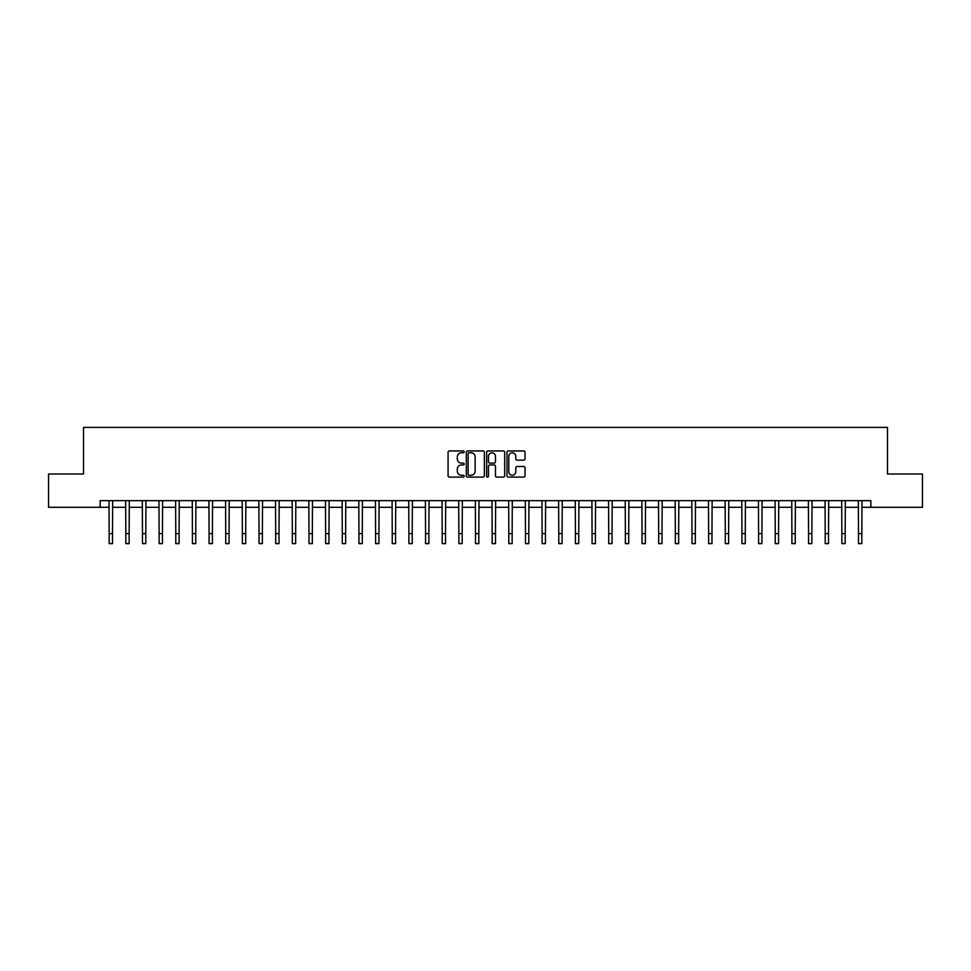 <?xml version="1.0" encoding="UTF-8"?>
<svg xmlns="http://www.w3.org/2000/svg" width="971" height="971" viewBox="0 0 971 971"><rect width="100%" height="100%" fill="white"/><g stroke="black" fill="none" stroke-linecap="round" stroke-linejoin="round"><path stroke-width="1.46" d="M464.187 451.855A0.91 0.91 0 0 0 463.276 450.945L449.379 450.945A1.311 1.311 0 0 0 448.068 452.255L448.068 475.79A1.311 1.311 0 0 0 449.379 477.101L463.276 477.101A0.91 0.91 0 0 0 464.187 476.178A0.91 0.91 0 0 0 463.276 475.268L461.468 475.268A4.187 4.187 0 0 1 457.292 471.081L457.292 469.114A4.187 4.187 0 0 1 461.468 464.939L463.276 464.939A0.91 0.91 0 0 0 464.187 464.017A0.91 0.91 0 0 0 463.276 463.106L461.468 463.106A4.187 4.187 0 0 1 457.292 458.919L457.292 456.953A4.187 4.187 0 0 1 461.468 452.777L463.276 452.777A0.91 0.91 0 0 0 464.187 451.855M523.709 460.157A1.311 1.311 0 0 0 525.02 458.858L525.02 452.255A1.311 1.311 0 0 0 523.709 450.945L508.282 450.945A1.311 1.311 0 0 0 506.983 452.255L506.983 475.79A1.311 1.311 0 0 0 508.282 477.101L523.709 477.101A1.311 1.311 0 0 0 525.02 475.79L525.02 467.816A1.311 1.311 0 0 0 523.709 466.505L517.106 466.505A1.311 1.311 0 0 0 515.807 467.816L515.807 471.772A3.496 3.496 0 0 1 512.312 475.268A3.496 3.496 0 0 1 508.804 471.772L508.804 456.273A3.496 3.496 0 0 1 512.312 452.777A3.496 3.496 0 0 1 515.807 456.273L515.807 458.858A1.311 1.311 0 0 0 517.106 460.157L523.709 460.157M100.171 507.311L48.55 507.311L48.55 474.006L83.518 474.006L83.518 427.386L887.482 427.386L887.482 474.006L922.45 474.006L922.45 507.311L870.829 507.311L870.829 500.648L100.171 500.648L100.171 507.311L109.165 507.311M484.359 452.255A1.311 1.311 0 0 0 483.048 450.945L467.621 450.945A1.311 1.311 0 0 0 466.311 452.255L466.311 475.79A1.311 1.311 0 0 0 467.621 477.101L483.048 477.101A1.311 1.311 0 0 0 484.359 475.79L484.359 452.255M487.952 450.945L503.379 450.945A1.311 1.311 0 0 1 504.689 452.255L504.689 475.79A1.311 1.311 0 0 1 503.379 477.101L496.776 477.101A1.311 1.311 0 0 1 495.465 475.79L495.465 466.238A1.311 1.311 0 0 0 494.166 464.939L489.785 464.939A1.311 1.311 0 0 0 488.474 466.238L488.474 476.178A0.91 0.91 0 0 1 487.563 477.101A0.91 0.91 0 0 1 486.641 476.178L486.641 452.255A1.311 1.311 0 0 1 487.952 450.945M112.49 507.311L125.817 507.311M129.143 507.311L142.47 507.311M145.796 507.311L159.123 507.311M162.448 507.311L175.775 507.311M179.101 507.311L192.428 507.311M195.754 507.311L209.081 507.311M212.406 507.311L225.733 507.311M229.059 507.311L242.386 507.311M245.712 507.311L259.026 507.311M262.364 507.311L275.679 507.311M279.017 507.311L292.332 507.311M295.67 507.311L308.984 507.311M312.322 507.311L325.637 507.311M328.975 507.311L342.29 507.311M345.627 507.311L358.942 507.311M362.28 507.311L375.595 507.311M378.933 507.311L392.248 507.311M395.573 507.311L408.9 507.311M412.226 507.311L425.553 507.311M428.879 507.311L442.206 507.311M445.531 507.311L458.858 507.311M462.184 507.311L475.511 507.311M478.837 507.311L492.163 507.311M495.489 507.311L508.816 507.311M512.142 507.311L525.469 507.311M528.794 507.311L542.121 507.311M545.447 507.311L558.774 507.311M562.1 507.311L575.427 507.311M578.752 507.311L592.067 507.311M595.405 507.311L608.72 507.311M612.058 507.311L625.373 507.311M628.71 507.311L642.025 507.311M645.363 507.311L658.678 507.311M662.016 507.311L675.331 507.311M678.668 507.311L691.983 507.311M695.321 507.311L708.636 507.311M711.974 507.311L725.288 507.311M728.614 507.311L741.941 507.311M745.267 507.311L758.594 507.311M761.919 507.311L775.246 507.311M778.572 507.311L791.899 507.311M795.225 507.311L808.552 507.311M811.877 507.311L825.204 507.311M828.53 507.311L841.857 507.311M845.183 507.311L858.51 507.311M861.835 507.311L870.829 507.311M469.054 452.777A0.91 0.91 0 0 0 468.143 453.688L468.143 474.346A0.91 0.91 0 0 0 469.054 475.268L470.947 475.268A4.187 4.187 0 0 0 475.135 471.081L475.135 456.953A4.187 4.187 0 0 0 470.947 452.777L469.054 452.777M495.465 456.334A3.496 3.496 0 0 0 491.969 452.838A3.496 3.496 0 0 0 488.474 456.334L488.474 461.795A1.311 1.311 0 0 0 489.785 463.106L494.166 463.106A1.311 1.311 0 0 0 495.465 461.795L495.465 456.334M109.007 500.648L109.165 533.625L112.49 533.625L112.648 500.648M109.165 533.625L109.165 543.614L112.49 543.614L112.49 533.625M125.66 500.648L125.817 533.625L129.143 533.625L129.301 500.648M125.817 533.625L125.817 543.614L129.143 543.614L129.143 533.625M142.312 500.648L142.47 533.625L145.796 533.625L145.953 500.648M142.47 533.625L142.47 543.614L145.796 543.614L145.796 533.625M158.965 500.648L159.123 533.625L162.448 533.625L162.606 500.648M159.123 533.625L159.123 543.614L162.448 543.614L162.448 533.625M175.617 500.648L175.775 533.625L179.101 533.625L179.259 500.648M175.775 533.625L175.775 543.614L179.101 543.614L179.101 533.625M192.27 500.648L192.428 533.625L195.754 533.625L195.911 500.648M192.428 533.625L192.428 543.614L195.754 543.614L195.754 533.625M208.923 500.648L209.081 533.625L212.406 533.625L212.564 500.648M209.081 533.625L209.081 543.614L212.406 543.614L212.406 533.625M225.575 500.648L225.733 533.625L229.059 533.625L229.217 500.648M225.733 533.625L225.733 543.614L229.059 543.614L229.059 533.625M242.216 500.648L242.386 533.625L245.712 533.625L245.869 500.648M242.386 533.625L242.386 543.614L245.712 543.614L245.712 533.625M258.869 500.648L259.026 533.625L262.364 533.625L262.522 500.648M259.026 533.625L259.026 543.614L262.364 543.614L262.364 533.625M275.521 500.648L275.679 533.625L279.017 533.625L279.175 500.648M275.679 533.625L275.679 543.614L279.017 543.614L279.017 533.625M292.174 500.648L292.332 533.625L295.67 533.625L295.827 500.648M292.332 533.625L292.332 543.614L295.67 543.614L295.67 533.625M308.827 500.648L308.984 533.625L312.322 533.625L312.48 500.648M308.984 533.625L308.984 543.614L312.322 543.614L312.322 533.625M325.479 500.648L325.637 533.625L328.975 533.625L329.133 500.648M325.637 533.625L325.637 543.614L328.975 543.614L328.975 533.625M342.132 500.648L342.29 533.625L345.627 533.625L345.785 500.648M342.29 533.625L342.29 543.614L345.627 543.614L345.627 533.625M358.785 500.648L358.942 533.625L362.28 533.625L362.438 500.648M358.942 533.625L358.942 543.614L362.28 543.614L362.28 533.625M375.437 500.648L375.595 533.625L378.933 533.625L379.091 500.648M375.595 533.625L375.595 543.614L378.933 543.614L378.933 533.625M392.09 500.648L392.248 533.625L395.573 533.625L395.731 500.648M392.248 533.625L392.248 543.614L395.573 543.614L395.573 533.625M408.742 500.648L408.9 533.625L412.226 533.625L412.384 500.648M408.9 533.625L408.9 543.614L412.226 543.614L412.226 533.625M425.395 500.648L425.553 533.625L428.879 533.625L429.036 500.648M425.553 533.625L425.553 543.614L428.879 543.614L428.879 533.625M442.048 500.648L442.206 533.625L445.531 533.625L445.689 500.648M442.206 533.625L442.206 543.614L445.531 543.614L445.531 533.625M458.7 500.648L458.858 533.625L462.184 533.625L462.342 500.648M458.858 533.625L458.858 543.614L462.184 543.614L462.184 533.625M475.353 500.648L475.511 533.625L478.837 533.625L478.994 500.648M475.511 533.625L475.511 543.614L478.837 543.614L478.837 533.625M492.006 500.648L492.163 533.625L495.489 533.625L495.647 500.648M492.163 533.625L492.163 543.614L495.489 543.614L495.489 533.625M508.658 500.648L508.816 533.625L512.142 533.625L512.3 500.648M508.816 533.625L508.816 543.614L512.142 543.614L512.142 533.625M525.311 500.648L525.469 533.625L528.794 533.625L528.952 500.648M525.469 533.625L525.469 543.614L528.794 543.614L528.794 533.625M541.964 500.648L542.121 533.625L545.447 533.625L545.605 500.648M542.121 533.625L542.121 543.614L545.447 543.614L545.447 533.625M558.616 500.648L558.774 533.625L562.1 533.625L562.258 500.648M558.774 533.625L558.774 543.614L562.1 543.614L562.1 533.625M575.269 500.648L575.427 533.625L578.752 533.625L578.91 500.648M575.427 533.625L575.427 543.614L578.752 543.614L578.752 533.625M591.909 500.648L592.067 533.625L595.405 533.625L595.563 500.648M592.067 533.625L592.067 543.614L595.405 543.614L595.405 533.625M608.562 500.648L608.72 533.625L612.058 533.625L612.216 500.648M608.72 533.625L608.72 543.614L612.058 543.614L612.058 533.625M625.215 500.648L625.373 533.625L628.71 533.625L628.868 500.648M625.373 533.625L625.373 543.614L628.71 543.614L628.71 533.625M641.867 500.648L642.025 533.625L645.363 533.625L645.521 500.648M642.025 533.625L642.025 543.614L645.363 543.614L645.363 533.625M658.52 500.648L658.678 533.625L662.016 533.625L662.173 500.648M658.678 533.625L658.678 543.614L662.016 543.614L662.016 533.625M675.173 500.648L675.331 533.625L678.668 533.625L678.826 500.648M675.331 533.625L675.331 543.614L678.668 543.614L678.668 533.625M691.825 500.648L691.983 533.625L695.321 533.625L695.479 500.648M691.983 533.625L691.983 543.614L695.321 543.614L695.321 533.625M708.478 500.648L708.636 533.625L711.974 533.625L712.131 500.648M708.636 533.625L708.636 543.614L711.974 543.614L711.974 533.625M725.131 500.648L725.288 533.625L728.614 533.625L728.784 500.648M725.288 533.625L725.288 543.614L728.614 543.614L728.614 533.625M741.783 500.648L741.941 533.625L745.267 533.625L745.425 500.648M741.941 533.625L741.941 543.614L745.267 543.614L745.267 533.625M758.436 500.648L758.594 533.625L761.919 533.625L762.077 500.648M758.594 533.625L758.594 543.614L761.919 543.614L761.919 533.625M775.089 500.648L775.246 533.625L778.572 533.625L778.73 500.648M775.246 533.625L775.246 543.614L778.572 543.614L778.572 533.625M791.741 500.648L791.899 533.625L795.225 533.625L795.383 500.648M791.899 533.625L791.899 543.614L795.225 543.614L795.225 533.625M808.394 500.648L808.552 533.625L811.877 533.625L812.035 500.648M808.552 533.625L808.552 543.614L811.877 543.614L811.877 533.625M825.047 500.648L825.204 533.625L828.53 533.625L828.688 500.648M825.204 533.625L825.204 543.614L828.53 543.614L828.53 533.625M841.699 500.648L841.857 533.625L845.183 533.625L845.34 500.648M841.857 533.625L841.857 543.614L845.183 543.614L845.183 533.625M858.352 500.648L858.51 533.625L861.835 533.625L861.993 500.648M858.51 533.625L858.51 543.614L861.835 543.614L861.835 533.625"/></g></svg>
